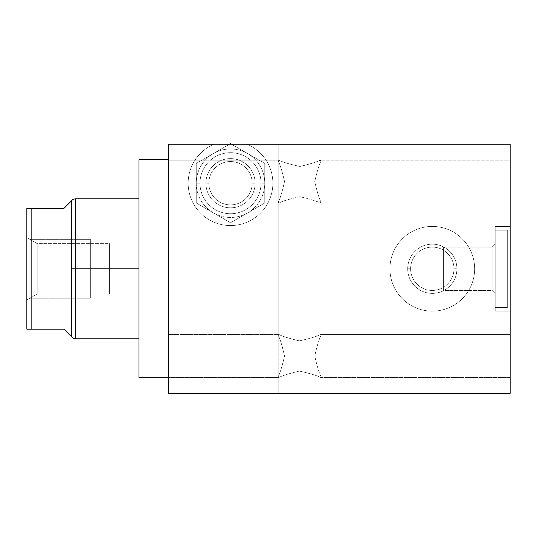 <?xml version="1.0" encoding="UTF-8"?>
<svg xmlns="http://www.w3.org/2000/svg" width="537" height="537" viewBox="0 0 537 537"><rect width="100%" height="100%" fill="white"/><g stroke="black" fill="none" stroke-linecap="round" stroke-linejoin="round"><path stroke-width="0.4" stroke-dasharray="2.69 2.01" d="M168.229 393.346L168.229 144.225L213.968 144.225A42.349 42.349 0 0 0 196.985 209.088A42.349 42.349 0 0 0 264.036 209.088A42.349 42.349 0 0 0 247.054 144.225L510.15 144.225L510.15 393.346L510.15 144.225L213.968 144.225A42.349 42.349 0 0 0 196.985 209.088A42.349 42.349 0 0 0 264.036 209.088A42.349 42.349 0 0 0 247.054 144.225L231.487 144.225L264.761 163.429L264.761 202.986L230.507 222.761L196.253 202.986L196.253 163.429L229.527 144.225L213.968 144.225A42.349 42.349 0 0 0 196.985 209.088A42.349 42.349 0 0 0 264.036 209.088A42.349 42.349 0 0 0 247.054 144.225A42.349 42.349 0 0 1 264.036 209.088A42.349 42.349 0 0 1 196.985 209.088A42.349 42.349 0 0 1 213.968 144.225L231.487 144.225L264.761 163.429L230.507 143.654L196.253 163.429L196.253 202.986L230.507 222.761L264.761 202.986L230.507 222.761L196.253 202.986L196.253 163.429L229.527 144.225L510.15 144.225L510.15 393.346L168.229 393.346L510.15 393.346L168.229 393.346L168.229 144.225L168.229 393.346M168.229 203.013L168.229 160.167L168.229 203.013L168.229 160.167L279.139 160.167L278.213 161.087C279.945 164.007 282.053 170.793 284.536 181.459C282.113 192.246 280.005 199.12 278.213 202.093L279.139 203.013L168.229 203.013L279.139 203.013C281.898 201.288 288.805 199.18 299.854 196.696C310.916 199.368 317.676 201.476 320.139 203.013L321.066 202.093C319.455 199.529 317.347 192.702 314.742 181.593C317.367 170.417 319.475 163.584 321.066 161.087L320.139 160.167L510.15 160.167L510.15 203.013L510.15 160.167L510.15 203.013L320.139 203.013L510.15 203.013L510.15 160.167L320.139 160.167C317.736 161.657 311.024 163.765 300.008 166.483C288.772 163.993 281.811 161.885 279.139 160.167L168.229 160.167L168.229 203.013L279.139 203.013L278.213 202.093C280.005 199.12 282.113 192.246 284.536 181.459C282.053 170.793 279.945 164.007 278.213 161.087L278.213 144.225L321.066 144.225L278.213 144.225L321.066 144.225L278.213 144.225L321.066 144.225L321.066 161.087C319.475 163.584 317.367 170.417 314.742 181.593C317.347 192.702 319.455 199.529 321.066 202.093L321.066 393.346L278.213 393.346L321.066 393.346L278.213 393.346L321.066 393.346L278.213 393.346L278.213 202.093L278.213 393.346L321.066 393.346L321.066 202.093L320.139 203.013C317.676 201.476 310.916 199.368 299.854 196.696C288.805 199.18 281.898 201.288 279.139 203.013C281.898 201.288 288.805 199.18 299.854 196.696C310.916 199.368 317.676 201.476 320.139 203.013L321.066 202.093C319.455 199.529 317.347 192.702 314.742 181.593C317.367 170.417 319.475 163.584 321.066 161.087L321.066 144.225L278.213 144.225L278.213 161.087L279.139 160.167C281.811 161.885 288.772 163.993 300.008 166.483C311.024 163.765 317.736 161.657 320.139 160.167L321.066 161.087L320.139 160.167L510.15 160.167L510.15 203.013L510.15 160.167M168.229 377.404L168.229 334.551L168.229 377.404L168.229 334.551L279.139 334.551C281.616 336.075 288.329 338.182 299.277 340.874C310.433 338.404 317.387 336.296 320.139 334.551L510.15 334.551L510.15 377.404L510.15 334.551L510.15 377.404L320.139 377.404C317.461 375.699 310.547 373.591 299.404 371.08C288.288 373.786 281.529 375.893 279.139 377.404L168.229 377.404L279.139 377.404L278.213 376.477C279.79 373.974 281.898 367.18 284.536 356.098C281.952 344.895 279.844 338.021 278.213 335.477L279.139 334.551L168.229 334.551L168.229 377.404L279.139 377.404C281.529 375.893 288.288 373.786 299.404 371.08C310.547 373.591 317.461 375.699 320.139 377.404L510.15 377.404L510.15 334.551L320.139 334.551L321.066 335.477C319.3 338.451 317.192 345.271 314.742 355.937C317.206 366.717 319.314 373.564 321.066 376.477L320.139 377.404L321.066 376.477L321.066 393.346L278.213 393.346L278.213 376.477L279.139 377.404L278.213 376.477L278.213 393.346L321.066 393.346L321.066 376.477C319.314 373.564 317.206 366.717 314.742 355.937C317.192 345.271 319.3 338.451 321.066 335.477L320.139 334.551C317.387 336.296 310.433 338.404 299.277 340.874C288.329 338.182 281.616 336.075 279.139 334.551L278.213 335.477L278.213 144.225L321.066 144.225L321.066 335.477L321.066 144.225L278.213 144.225L278.213 335.477C279.844 338.021 281.952 344.895 284.536 356.098C281.898 367.18 279.79 373.974 278.213 376.477C279.79 373.974 281.898 367.18 284.536 356.098C281.952 344.895 279.844 338.021 278.213 335.477L279.139 334.551C281.616 336.075 288.329 338.182 299.277 340.874C310.433 338.404 317.387 336.296 320.139 334.551L510.15 334.551L510.15 377.404L510.15 334.551M168.229 159.791L168.229 377.773L168.229 159.791M510.15 311.131L510.15 226.433L510.15 311.131L495.201 311.131L495.201 226.433L495.201 311.131L495.201 226.433L510.15 226.433L510.15 311.131L510.15 226.433L495.201 226.433L495.201 311.131L510.15 311.131L510.15 226.433L510.15 311.131L495.201 311.131L495.201 226.433L495.201 311.131M474.648 268.782A42.349 42.349 0 0 0 432.298 226.433A42.349 42.349 0 0 0 389.949 268.782A42.349 42.349 0 0 0 432.298 311.131A42.349 42.349 0 0 0 474.648 268.782A42.349 42.349 0 0 0 432.298 226.433A42.349 42.349 0 0 0 389.949 268.782A42.349 42.349 0 0 0 432.298 311.131A42.349 42.349 0 0 0 474.648 268.782A42.349 42.349 0 0 0 432.298 226.433A42.349 42.349 0 0 0 389.949 268.782A42.349 42.349 0 0 1 432.298 226.433A42.349 42.349 0 0 1 474.648 268.782A42.349 42.349 0 0 1 432.298 311.131A42.349 42.349 0 0 1 389.949 268.782A42.349 42.349 0 0 0 432.298 311.131A42.349 42.349 0 0 0 474.648 268.782A42.349 42.349 0 0 0 411.12 232.105A42.349 42.349 0 0 0 411.12 305.459A42.349 42.349 0 0 0 474.648 268.782A42.349 42.349 0 0 0 411.12 232.105A42.349 42.349 0 0 0 411.12 305.459A42.349 42.349 0 0 0 474.648 268.782M456.9 268.782A24.601 24.601 0 0 1 432.298 293.383A24.601 24.601 0 0 1 407.697 268.782A24.601 24.601 0 0 1 432.298 244.181A24.601 24.601 0 0 1 456.9 268.782A24.601 24.601 0 0 1 432.298 293.383A24.601 24.601 0 0 1 407.697 268.782L410.624 268.782A21.675 21.675 0 0 1 432.298 247.107A21.675 21.675 0 0 1 453.973 268.782A21.675 21.675 0 0 1 432.298 290.457A21.675 21.675 0 0 1 410.624 268.782A21.675 21.675 0 0 0 432.298 290.457A21.675 21.675 0 0 0 453.973 268.782A21.675 21.675 0 0 1 432.298 290.457A21.675 21.675 0 0 1 410.624 268.782A21.675 21.675 0 0 0 432.298 290.457A21.675 21.675 0 0 0 453.973 268.782L456.9 268.782A24.601 24.601 0 0 1 432.298 293.383A24.601 24.601 0 0 1 407.697 268.782A24.601 24.601 0 0 0 432.298 293.383A24.601 24.601 0 0 0 456.9 268.782L453.973 268.782A21.675 21.675 0 0 0 432.298 247.107A21.675 21.675 0 0 0 410.624 268.782A21.675 21.675 0 0 1 432.298 247.107A21.675 21.675 0 0 1 453.973 268.782A21.675 21.675 0 0 0 432.298 247.107A21.675 21.675 0 0 0 410.624 268.782L407.697 268.782A24.601 24.601 0 0 1 432.298 244.181A24.601 24.601 0 0 1 456.9 268.782A24.601 24.601 0 0 0 432.298 244.181A24.601 24.601 0 0 0 407.697 268.782A24.601 24.601 0 0 1 432.298 244.181A24.601 24.601 0 0 1 456.9 268.782A24.601 24.601 0 0 1 420.001 290.087A24.601 24.601 0 0 1 420.001 247.476A24.601 24.601 0 0 1 456.9 268.782A24.601 24.601 0 0 1 420.001 290.087A24.601 24.601 0 0 1 420.001 247.476A24.601 24.601 0 0 1 456.9 268.782L453.973 268.782A21.675 21.675 0 0 1 421.464 287.557A21.675 21.675 0 0 1 421.464 250.014A21.675 21.675 0 0 1 453.973 268.782A21.675 21.675 0 0 1 421.464 287.557A21.675 21.675 0 0 1 421.464 250.014A21.675 21.675 0 0 1 453.973 268.782M495.201 230.172L495.201 307.399L495.201 230.172L507.66 230.172L507.66 307.399L507.66 230.172L507.66 307.399L495.201 307.399L495.201 230.172L495.201 307.399L507.66 307.399L507.66 230.172L495.201 230.172L495.201 307.399L495.201 230.172L507.66 230.172L507.66 307.399L507.66 230.172M443.387 247.107L443.387 290.457L443.387 247.107L443.387 290.457L492.154 290.457L492.154 247.107L443.387 247.107L492.154 247.107L492.154 290.457L495.08 293.383L495.08 244.181L492.154 247.107L492.154 290.457L443.387 290.457L443.387 247.107L492.154 247.107L495.08 244.181L495.201 293.383L495.201 244.181L495.08 293.383L492.154 290.457L492.154 247.107L495.201 244.181L495.201 293.383L495.201 244.181M138.955 159.791L138.955 377.773L138.955 159.791M138.955 268.782L138.955 198.777L138.955 338.787L138.955 268.782L75.428 268.782L75.428 338.787L75.428 268.782L138.955 268.782L138.955 198.777L138.955 337.035L138.955 200.536L138.955 268.782L71.689 268.782L71.689 336.921L72.992 338.216M31.831 329.194L31.831 208.369L26.85 208.369L26.85 329.194L63.97 329.194L71.689 336.921L71.689 200.65L63.97 208.369L31.831 208.369L31.831 329.194L31.831 208.369L26.85 208.369L26.85 329.194L31.831 329.194L26.85 329.194L26.85 208.369L63.97 208.369L71.689 200.65L71.689 268.782L75.428 268.782L75.428 198.777L75.428 268.782L71.689 268.782L71.689 336.921L63.97 329.194L31.831 329.194L63.97 329.194L71.689 336.921C73.415 338.646 73.415 338.646 71.689 336.921M26.85 299.921L26.85 237.643L26.85 299.921L37.207 293.947L37.207 243.623L26.85 237.643L26.85 299.921L26.85 237.643L37.207 243.623L37.207 293.947L109.434 293.947L109.434 243.623L109.434 293.947L109.434 243.623L37.207 243.623L37.207 293.947L26.85 299.921L37.207 293.947L37.207 243.623L109.434 243.623L109.434 293.947L37.207 293.947L109.434 293.947M72.992 199.348L63.97 208.369L31.831 208.369M261.029 183.211A30.515 30.515 0 0 1 230.507 213.726A30.515 30.515 0 0 1 199.992 183.211A30.515 30.515 0 0 1 230.507 152.689A30.515 30.515 0 0 1 261.029 183.211A30.515 30.515 0 0 1 230.507 213.726A30.515 30.515 0 0 1 199.992 183.211L196.253 183.211A34.254 34.254 0 0 0 247.638 212.874A34.254 34.254 0 0 0 264.761 183.211L264.761 163.429L264.761 202.986L264.761 183.211L264.761 202.986L230.507 222.761L196.253 202.986L196.253 163.429L213.384 153.542A34.254 34.254 0 0 0 213.384 212.874A34.254 34.254 0 0 0 264.761 183.211A34.254 34.254 0 0 0 213.478 153.488L230.507 143.654L264.761 163.429L264.761 183.211L261.029 183.211L264.761 183.211A34.254 34.254 0 0 0 213.384 153.542A34.254 34.254 0 0 0 196.253 183.211L199.992 183.211A30.515 30.515 0 0 1 230.507 152.689A30.515 30.515 0 0 1 261.029 183.211L264.761 183.211L264.761 163.429L264.761 202.986L230.507 222.761L196.253 202.986L196.253 163.429L229.527 144.225M208.833 183.211A21.675 21.675 0 0 1 230.507 161.536A21.675 21.675 0 0 1 252.182 183.211A21.675 21.675 0 0 1 230.507 204.879A21.675 21.675 0 0 1 208.833 183.211A21.675 21.675 0 0 0 230.507 204.879A21.675 21.675 0 0 0 252.182 183.211A21.675 21.675 0 0 1 230.507 204.879A21.675 21.675 0 0 1 208.833 183.211A21.675 21.675 0 0 0 230.507 204.879A21.675 21.675 0 0 0 252.182 183.211L255.109 183.211A24.601 24.601 0 0 1 230.507 207.812A24.601 24.601 0 0 1 205.906 183.211L208.833 183.211A21.675 21.675 0 0 1 230.507 161.536A21.675 21.675 0 0 1 252.182 183.211A21.675 21.675 0 0 0 230.507 161.536A21.675 21.675 0 0 0 208.833 183.211L205.906 183.211A24.601 24.601 0 0 0 230.507 207.812A24.601 24.601 0 0 0 255.109 183.211A24.601 24.601 0 0 1 230.507 207.812A24.601 24.601 0 0 1 205.906 183.211A24.601 24.601 0 0 1 230.507 158.61A24.601 24.601 0 0 1 255.109 183.211L252.182 183.211A21.675 21.675 0 0 0 230.507 161.536A21.675 21.675 0 0 0 208.833 183.211L205.906 183.211A24.601 24.601 0 0 1 230.507 158.61A24.601 24.601 0 0 1 255.109 183.211A24.601 24.601 0 0 0 230.507 158.61A24.601 24.601 0 0 0 205.906 183.211A24.601 24.601 0 0 1 230.507 158.61A24.601 24.601 0 0 1 255.109 183.211A24.601 24.601 0 0 1 230.507 207.812A24.601 24.601 0 0 1 205.906 183.211M90.357 298.21L90.357 239.361L90.357 298.21L29.824 298.21L29.824 239.361L90.357 239.361L90.357 298.21L90.357 239.361L29.824 239.361L29.824 298.21L90.357 298.21L29.824 298.21M90.357 243.623L90.357 293.947L90.357 243.623M168.229 160.167L168.229 203.013L168.229 160.167L279.139 160.167L278.213 161.087C279.945 164.007 282.053 170.793 284.536 181.459C282.113 192.246 280.005 199.12 278.213 202.093L279.139 203.013M168.229 334.551L168.229 377.404L168.229 334.551L279.139 334.551M320.139 334.551L321.066 335.477C319.3 338.451 317.192 345.271 314.742 355.937C317.206 366.717 319.314 373.564 321.066 376.477L321.066 393.346L278.213 393.346L321.066 393.346L278.213 393.346L321.066 393.346L321.066 202.093M321.066 335.477L321.066 144.225L278.213 144.225L321.066 144.225L278.213 144.225L321.066 144.225L321.066 161.087M320.139 160.167C317.736 161.657 311.024 163.765 300.008 166.483C288.772 163.993 281.811 161.885 279.139 160.167M320.139 203.013L510.15 203.013M321.066 376.477L320.139 377.404C317.461 375.699 310.547 373.591 299.404 371.08C288.288 373.786 281.529 375.893 279.139 377.404M320.139 377.404L510.15 377.404M278.213 202.093L278.213 376.477M278.213 335.477L278.213 161.087M231.487 144.225L264.761 163.429L230.507 143.654L196.253 163.429L196.253 202.986L230.507 222.761L264.761 202.986L264.761 183.211A34.254 34.254 0 0 1 213.384 212.874A34.254 34.254 0 0 1 213.384 153.542A34.254 34.254 0 0 1 264.761 183.211M410.624 268.782L407.697 268.782M510.15 226.433L495.201 226.433M443.387 290.457L443.387 247.107L443.387 290.457L492.154 290.457L495.08 293.383L495.08 244.181L495.201 293.383L495.201 244.181L495.201 293.383M492.154 290.457L492.154 247.107L492.154 290.457M138.955 198.777L138.955 338.787M26.85 237.643L26.85 299.921L26.85 237.643L37.207 243.623L37.207 293.947L37.207 243.623L109.434 243.623L109.434 293.947L109.434 243.623M75.428 239.361L75.428 298.21M199.992 183.211A30.515 30.515 0 0 0 245.765 209.638A30.515 30.515 0 0 0 245.765 156.777A30.515 30.515 0 0 0 199.992 183.211L196.253 183.211M495.201 307.399L507.66 307.399M252.182 183.211A21.675 21.675 0 0 1 219.673 201.979A21.675 21.675 0 0 1 219.673 164.436A21.675 21.675 0 0 1 252.182 183.211A21.675 21.675 0 0 1 219.673 201.979A21.675 21.675 0 0 1 219.673 164.436A21.675 21.675 0 0 1 252.182 183.211L255.109 183.211A24.601 24.601 0 0 1 218.21 204.516A24.601 24.601 0 0 1 218.21 161.905A24.601 24.601 0 0 1 255.109 183.211A24.601 24.601 0 0 1 218.21 204.516A24.601 24.601 0 0 1 218.21 161.905A24.601 24.601 0 0 1 255.109 183.211M247.054 144.225A42.349 42.349 0 0 1 264.036 209.088A42.349 42.349 0 0 1 196.985 209.088A42.349 42.349 0 0 1 213.968 144.225A42.349 42.349 0 0 0 196.985 209.088A42.349 42.349 0 0 0 264.036 209.088A42.349 42.349 0 0 0 247.054 144.225M71.689 200.65L71.689 268.782M90.357 239.361L90.357 298.21L90.357 239.361L29.824 239.361L29.824 298.21L29.824 239.361M90.357 293.947L90.357 243.623L90.357 293.947"/><path stroke-width="0.81" d="M168.229 144.225L168.229 393.346L510.15 393.346L510.15 144.225L510.15 393.346L168.229 393.346L510.15 393.346L510.15 144.225L168.229 144.225L168.229 393.346L168.229 144.225L510.15 144.225L168.229 144.225M138.955 377.773L138.955 159.791L168.229 159.791L138.955 159.791L138.955 198.777L75.428 198.777L75.428 268.782L138.955 268.782L75.428 268.782L75.428 198.777L72.985 199.348L71.689 200.65L71.689 268.782L75.428 268.782L75.428 338.787L75.428 268.782L71.689 268.782L71.689 336.921L71.689 200.65C73.415 198.925 73.415 198.925 71.689 200.65L63.97 208.369L71.689 200.65C73.415 198.925 73.415 198.925 71.689 200.65L63.97 208.369L31.831 208.369L63.97 208.369L31.831 208.369L31.831 329.194L31.831 208.369L26.85 208.369L31.831 208.369L26.85 208.369L26.85 329.194L26.85 208.369L26.85 329.194L63.97 329.194L31.831 329.194L63.97 329.194L71.689 336.921C73.415 338.646 73.415 338.646 71.689 336.921L72.992 338.216L75.428 338.787L138.955 338.787L138.955 377.766L138.955 159.791L138.955 377.773L168.229 377.773M229.527 144.225L230.507 143.654L229.527 144.225L230.507 143.654L231.487 144.225M168.229 159.791L138.955 159.791M71.689 200.65L71.689 268.782L138.955 268.782M75.428 298.21L75.428 239.361M71.689 268.782L71.689 336.921M31.831 208.369L31.831 329.194"/></g></svg>
